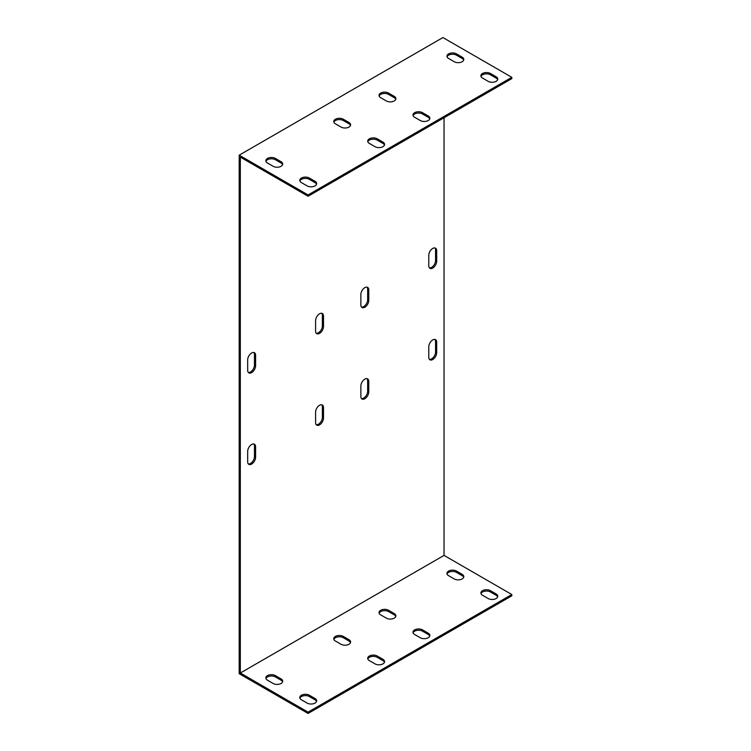 <?xml version="1.0" encoding="UTF-8"?>
<svg xmlns="http://www.w3.org/2000/svg" width="751" height="751" viewBox="0 0 751 751"><rect width="100%" height="100%" fill="white"/><g stroke="black" fill="none" stroke-linecap="round" stroke-linejoin="round"><path stroke-width="1.13" d="M308.079 194.95L511.807 77.325L511.807 78.63L308.079 196.255L308.079 194.95L239.194 155.175L239.194 673.675L308.079 713.45L511.807 595.825L511.807 594.52L308.079 712.145L240.32 673.018L240.32 157.128L308.079 196.255M384.456 145.046A5.604 3.239 0 0 0 382.935 143.413L377.274 140.146A5.604 3.239 0 0 0 371.707 139.329A5.604 3.239 0 0 0 367.821 141.779M497.641 79.7A5.604 3.239 0 0 0 496.111 78.066L490.45 74.8A5.604 3.239 0 0 0 484.883 73.983A5.604 3.239 0 0 0 481.006 76.433M429.732 118.902A5.604 3.239 0 0 0 428.201 117.269L422.541 114.002A5.604 3.239 0 0 0 416.974 113.194A5.604 3.239 0 0 0 413.097 115.635M316.546 184.248A5.604 3.239 0 0 0 315.026 182.615L309.365 179.348A5.604 3.239 0 0 0 303.798 178.541A5.604 3.239 0 0 0 299.912 180.982M282.592 164.647A5.604 3.239 0 0 0 281.071 163.014L275.41 159.747A5.604 3.239 0 0 0 269.844 158.93A5.604 3.239 0 0 0 265.957 161.381M395.777 99.301A5.604 3.239 0 0 0 394.247 97.668L388.586 94.401A5.604 3.239 0 0 0 383.019 93.593A5.604 3.239 0 0 0 379.142 96.034M350.501 125.436A5.604 3.239 0 0 0 348.98 123.802L343.32 120.535A5.604 3.239 0 0 0 337.753 119.728A5.604 3.239 0 0 0 333.866 122.169M463.686 60.089A5.604 3.239 0 0 0 462.156 58.456L456.495 55.189A5.604 3.239 0 0 0 450.929 54.382A5.604 3.239 0 0 0 447.052 56.823M444.048 117.757L444.048 555.402L240.32 673.018M247.68 359.86A5.604 3.239 -60 0 1 250.121 354.219A5.604 3.239 -60 0 1 254.439 352.717A5.604 3.239 -60 0 1 255.603 355.289L255.603 365.737A5.604 3.239 -60 0 1 253.153 371.379A5.604 3.239 -60 0 1 248.834 372.881A5.604 3.239 -60 0 1 247.68 370.318L247.68 359.86M315.589 320.649A5.604 3.239 -60 0 1 318.03 315.016A5.604 3.239 -60 0 1 322.348 313.514A5.604 3.239 -60 0 1 323.512 316.077L323.512 326.535A5.604 3.239 -60 0 1 321.062 332.167A5.604 3.239 -60 0 1 316.744 333.669A5.604 3.239 -60 0 1 315.589 331.107L315.589 320.649M360.865 294.514A5.604 3.239 -60 0 1 363.306 288.872A5.604 3.239 -60 0 1 367.624 287.38A5.604 3.239 -60 0 1 368.779 289.942L368.779 300.4A5.604 3.239 -60 0 1 366.338 306.032A5.604 3.239 -60 0 1 362.02 307.535A5.604 3.239 -60 0 1 360.865 304.972L360.865 294.514M428.774 255.312A5.604 3.239 -60 0 1 431.215 249.67A5.604 3.239 -60 0 1 435.533 248.168A5.604 3.239 -60 0 1 436.688 250.731L436.688 261.188A5.604 3.239 -60 0 1 434.247 266.83A5.604 3.239 -60 0 1 429.929 268.323A5.604 3.239 -60 0 1 428.774 265.76L428.774 255.312M428.774 346.793A5.604 3.239 -60 0 1 431.215 341.151A5.604 3.239 -60 0 1 435.533 339.649A5.604 3.239 -60 0 1 436.688 342.221L436.688 352.67A5.604 3.239 -60 0 1 434.247 358.311A5.604 3.239 -60 0 1 429.929 359.813A5.604 3.239 -60 0 1 428.774 357.251L428.774 346.793M360.865 385.995A5.604 3.239 -60 0 1 363.306 380.363A5.604 3.239 -60 0 1 367.624 378.861A5.604 3.239 -60 0 1 368.779 381.424L368.779 391.881A5.604 3.239 -60 0 1 366.338 397.514A5.604 3.239 -60 0 1 362.02 399.016A5.604 3.239 -60 0 1 360.865 396.453L360.865 385.995M315.589 412.139A5.604 3.239 -60 0 1 318.03 406.498A5.604 3.239 -60 0 1 322.348 404.996A5.604 3.239 -60 0 1 323.512 407.558L323.512 418.016A5.604 3.239 -60 0 1 321.062 423.658A5.604 3.239 -60 0 1 316.744 425.16A5.604 3.239 -60 0 1 315.589 422.588L315.589 412.139M255.603 457.228A5.604 3.239 -60 0 1 253.153 462.86A5.604 3.239 -60 0 1 248.834 464.362A5.604 3.239 -60 0 1 247.68 461.799L247.68 451.342A5.604 3.239 -60 0 1 250.121 445.709A5.604 3.239 -60 0 1 254.439 444.207A5.604 3.239 -60 0 1 255.603 446.77L255.603 457.228L254.467 456.57L254.467 446.113A5.604 3.239 120 0 0 253.819 443.982M511.807 77.325L442.921 37.55L239.194 155.175M248.328 372.449A5.604 3.239 120 0 0 252.392 370.318A5.604 3.239 120 0 0 254.467 365.089L254.467 354.632A5.604 3.239 120 0 0 253.819 352.491M316.237 333.247A5.604 3.239 120 0 0 320.301 331.107A5.604 3.239 120 0 0 322.376 325.878L322.376 315.42A5.604 3.239 120 0 0 321.728 313.289M361.513 307.112A5.604 3.239 120 0 0 365.568 304.972A5.604 3.239 120 0 0 367.652 299.743L367.652 289.285A5.604 3.239 120 0 0 366.995 287.145M429.422 267.9A5.604 3.239 120 0 0 433.477 265.76A5.604 3.239 120 0 0 435.561 260.531L435.561 250.083A5.604 3.239 120 0 0 434.904 247.943M429.422 359.382A5.604 3.239 120 0 0 433.477 357.251A5.604 3.239 120 0 0 435.561 352.022L435.561 341.564A5.604 3.239 120 0 0 434.904 339.424M361.513 398.593A5.604 3.239 120 0 0 365.568 396.453A5.604 3.239 120 0 0 367.652 391.224L367.652 380.766A5.604 3.239 120 0 0 366.995 378.635M316.237 424.728A5.604 3.239 120 0 0 320.301 422.597A5.604 3.239 120 0 0 322.376 417.368L322.376 406.911A5.604 3.239 120 0 0 321.728 404.77M248.328 463.94A5.604 3.239 120 0 0 252.392 461.799A5.604 3.239 120 0 0 254.467 456.57M369.351 143.413A5.604 3.239 180 0 1 367.708 141.122A5.604 3.239 180 0 1 371.163 138.137A5.604 3.239 180 0 1 377.274 138.832L382.935 142.099A5.604 3.239 180 0 1 384.568 144.389A5.604 3.239 180 0 1 381.114 147.374A5.604 3.239 180 0 1 375.012 146.68L369.351 143.413M482.527 78.066A5.604 3.239 180 0 1 480.893 75.776A5.604 3.239 180 0 1 484.348 72.791A5.604 3.239 180 0 1 490.45 73.485L496.111 76.762A5.604 3.239 180 0 1 497.753 79.043A5.604 3.239 180 0 1 494.299 82.028A5.604 3.239 180 0 1 488.188 81.333L482.527 78.066M414.618 117.269A5.604 3.239 180 0 1 412.984 114.987A5.604 3.239 180 0 1 416.439 111.993A5.604 3.239 180 0 1 422.541 112.697L428.201 115.964A5.604 3.239 180 0 1 429.844 118.254A5.604 3.239 180 0 1 426.39 121.24A5.604 3.239 180 0 1 420.278 120.535L414.618 117.269M301.442 182.615A5.604 3.239 180 0 1 299.799 180.324A5.604 3.239 180 0 1 303.254 177.339A5.604 3.239 180 0 1 309.365 178.043L315.026 181.31A5.604 3.239 180 0 1 316.659 183.591A5.604 3.239 180 0 1 313.205 186.586A5.604 3.239 180 0 1 307.103 185.882L301.442 182.615M267.487 163.014A5.604 3.239 180 0 1 265.845 160.723A5.604 3.239 180 0 1 269.299 157.738A5.604 3.239 180 0 1 275.41 158.442L281.071 161.709A5.604 3.239 180 0 1 282.705 163.99A5.604 3.239 180 0 1 279.25 166.985A5.604 3.239 180 0 1 273.148 166.281L267.487 163.014M380.663 97.668A5.604 3.239 180 0 1 379.03 95.377A5.604 3.239 180 0 1 382.484 92.392A5.604 3.239 180 0 1 388.586 93.096L394.247 96.363A5.604 3.239 180 0 1 395.89 98.644A5.604 3.239 180 0 1 392.435 101.638A5.604 3.239 180 0 1 386.324 100.934L380.663 97.668M335.397 123.802A5.604 3.239 180 0 1 333.754 121.521A5.604 3.239 180 0 1 337.208 118.527A5.604 3.239 180 0 1 343.32 119.231L348.98 122.497A5.604 3.239 180 0 1 350.614 124.788A5.604 3.239 180 0 1 347.159 127.773A5.604 3.239 180 0 1 341.057 127.069L335.397 123.802M448.572 58.456A5.604 3.239 180 0 1 446.939 56.175A5.604 3.239 180 0 1 450.393 53.19A5.604 3.239 180 0 1 456.495 53.884L462.156 57.151A5.604 3.239 180 0 1 463.799 59.442A5.604 3.239 180 0 1 460.344 62.427A5.604 3.239 180 0 1 454.233 61.732L448.572 58.456M384.456 662.241A5.604 3.239 -0 0 0 382.935 660.608L377.274 657.341A5.604 3.239 -0 0 0 371.707 656.524A5.604 3.239 -0 0 0 367.821 658.974M497.641 596.895A5.604 3.239 -0 0 0 496.111 595.261L490.45 591.995A5.604 3.239 -0 0 0 484.883 591.187A5.604 3.239 -0 0 0 481.006 593.628M429.732 636.106A5.604 3.239 -0 0 0 428.201 634.464L422.541 631.197A5.604 3.239 -0 0 0 416.974 630.389A5.604 3.239 -0 0 0 413.097 632.83M316.546 701.443A5.604 3.239 -0 0 0 315.026 699.81L309.365 696.543A5.604 3.239 -0 0 0 303.798 695.736A5.604 3.239 -0 0 0 299.912 698.177M282.592 681.842A5.604 3.239 -0 0 0 281.071 680.209L275.41 676.942A5.604 3.239 -0 0 0 269.844 676.135A5.604 3.239 -0 0 0 265.957 678.575M395.777 616.496A5.604 3.239 -0 0 0 394.247 614.862L388.586 611.596A5.604 3.239 -0 0 0 383.019 610.788A5.604 3.239 -0 0 0 379.142 613.229M350.501 642.64A5.604 3.239 -0 0 0 348.98 641.007L343.32 637.74A5.604 3.239 -0 0 0 337.753 636.923A5.604 3.239 -0 0 0 333.866 639.373M463.686 577.294A5.604 3.239 -0 0 0 462.156 575.66L456.495 572.393A5.604 3.239 -0 0 0 450.929 571.577A5.604 3.239 -0 0 0 447.052 574.027M444.048 555.402L511.807 594.52M448.572 575.66A5.604 3.239 180 0 1 446.939 573.37A5.604 3.239 180 0 1 450.393 570.385A5.604 3.239 180 0 1 456.495 571.079L462.156 574.355A5.604 3.239 180 0 1 463.799 576.637A5.604 3.239 180 0 1 460.344 579.622A5.604 3.239 180 0 1 454.233 578.927L448.572 575.66M335.397 641.007A5.604 3.239 180 0 1 333.754 638.716A5.604 3.239 180 0 1 337.208 635.731A5.604 3.239 180 0 1 343.32 636.426L348.98 639.692A5.604 3.239 180 0 1 350.614 641.983A5.604 3.239 180 0 1 347.159 644.968A5.604 3.239 180 0 1 341.057 644.274L335.397 641.007M380.663 614.862A5.604 3.239 180 0 1 379.03 612.581A5.604 3.239 180 0 1 382.484 609.587A5.604 3.239 180 0 1 388.586 610.291L394.247 613.558A5.604 3.239 180 0 1 395.89 615.848A5.604 3.239 180 0 1 392.435 618.833A5.604 3.239 180 0 1 386.324 618.129L380.663 614.862M267.487 680.209A5.604 3.239 180 0 1 265.845 677.918A5.604 3.239 180 0 1 269.299 674.933A5.604 3.239 180 0 1 275.41 675.637L281.071 678.904A5.604 3.239 180 0 1 282.705 681.185A5.604 3.239 180 0 1 279.25 684.18A5.604 3.239 180 0 1 273.148 683.476L267.487 680.209M301.442 699.81A5.604 3.239 180 0 1 299.799 697.529A5.604 3.239 180 0 1 303.254 694.534A5.604 3.239 180 0 1 309.365 695.238L315.026 698.505A5.604 3.239 180 0 1 316.659 700.796A5.604 3.239 180 0 1 313.205 703.781A5.604 3.239 180 0 1 307.103 703.077L301.442 699.81M414.618 634.464A5.604 3.239 180 0 1 412.984 632.182A5.604 3.239 180 0 1 416.439 629.197A5.604 3.239 180 0 1 422.541 629.892L428.201 633.159A5.604 3.239 180 0 1 429.844 635.449A5.604 3.239 180 0 1 426.39 638.434A5.604 3.239 180 0 1 420.278 637.74L414.618 634.464M482.527 595.261A5.604 3.239 180 0 1 480.893 592.971A5.604 3.239 180 0 1 484.348 589.986A5.604 3.239 180 0 1 490.45 590.69L496.111 593.957A5.604 3.239 180 0 1 497.753 596.238A5.604 3.239 180 0 1 494.299 599.232A5.604 3.239 180 0 1 488.188 598.528L482.527 595.261M369.351 660.608A5.604 3.239 180 0 1 367.708 658.317A5.604 3.239 180 0 1 371.163 655.332A5.604 3.239 180 0 1 377.274 656.036L382.935 659.303A5.604 3.239 180 0 1 384.568 661.584A5.604 3.239 180 0 1 381.114 664.579A5.604 3.239 180 0 1 375.012 663.875L369.351 660.608M308.079 712.145L308.079 713.45M382.935 659.303L382.935 660.608M382.935 142.099L382.935 143.413M377.274 656.036L377.274 657.341M377.274 138.832L377.274 140.146M496.111 593.957L496.111 595.261M496.111 76.762L496.111 78.066M490.45 590.69L490.45 591.995M490.45 73.485L490.45 74.8M428.201 633.159L428.201 634.464M428.201 115.964L428.201 117.269M422.541 629.892L422.541 631.197M422.541 112.697L422.541 114.002M315.026 698.505L315.026 699.81M315.026 181.31L315.026 182.615M309.365 695.238L309.365 696.543M309.365 178.043L309.365 179.348M281.071 680.209L281.071 678.904M281.071 163.014L281.071 161.709M275.41 676.942L275.41 675.637M275.41 159.747L275.41 158.442M394.247 614.862L394.247 613.558M394.247 97.668L394.247 96.363M388.586 611.596L388.586 610.291M388.586 94.401L388.586 93.096M348.98 641.007L348.98 639.692M348.98 123.802L348.98 122.497M343.32 637.74L343.32 636.426M343.32 120.535L343.32 119.231M462.156 575.66L462.156 574.355M462.156 58.456L462.156 57.151M456.495 572.393L456.495 571.079M456.495 55.189L456.495 53.884M254.467 354.632L255.603 355.289M254.467 365.089L255.603 365.737M322.376 315.42L323.512 316.077M322.376 325.878L323.512 326.535M367.652 289.285L368.779 289.942M367.652 299.743L368.779 300.4M435.561 250.083L436.688 250.731M435.561 260.531L436.688 261.188M435.561 341.564L436.688 342.221M435.561 352.022L436.688 352.67M367.652 380.766L368.779 381.424M367.652 391.224L368.779 391.881M322.376 406.911L323.512 407.558M322.376 417.368L323.512 418.016M254.467 446.113L255.603 446.77"/></g></svg>
